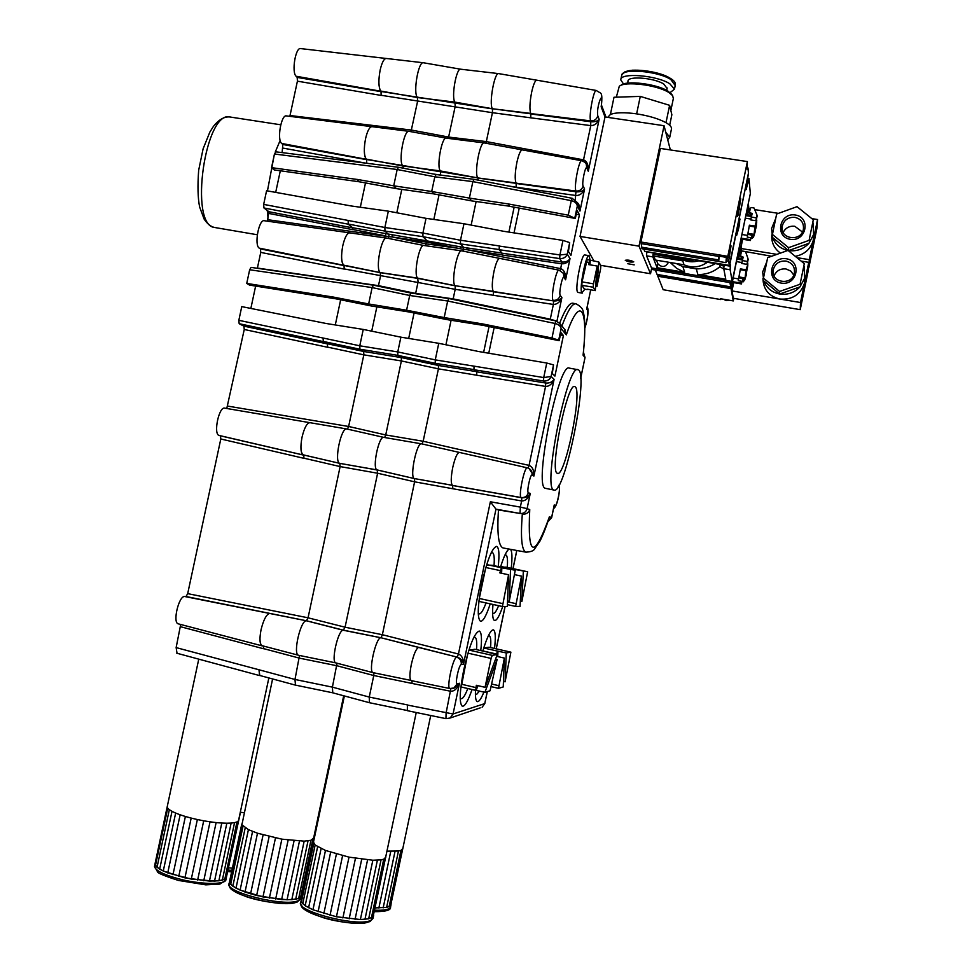 <?xml version="1.0" encoding="UTF-8"?>
<svg xmlns="http://www.w3.org/2000/svg" width="972" height="972" viewBox="0 0 972 972"><rect width="100%" height="100%" fill="white"/><g stroke="black" fill="none" stroke-linecap="round" stroke-linejoin="round"><path stroke-width="1.46" d="M607.682 117.369L610.404 114.477C615.689 112.4 624.437 112.205 636.636 113.858C648.944 115.802 658.737 118.742 666.002 122.679C669.72 124.841 671.567 126.822 671.543 128.62L671.385 129.349M667.715 139.774L669.757 137.222L665.784 132.338L670.364 149.931M616.333 97.176L619.261 86.362C624.376 80.907 656.89 84.831 668.724 92.425L672.612 95.584L673.353 98.524M671.737 94.357L667.8 91.016C656.598 83.823 625.822 80.117 620.95 85.293L620.525 85.56M670.109 92.632L674.471 89.145L669.842 83.786C656.635 75.148 619.735 72.341 620.768 79.898L623.514 83.993M627.584 83.142L627.997 81.198C627.292 75.682 654.107 77.736 663.767 84.017L667.071 88.44M610.404 114.477L614 97.249L640.281 96.398L669.611 105.316L671.859 114.732L669.672 125.267M636.636 113.858L640.281 96.398M666.002 122.679L669.611 105.316M594.111 261.237L580.029 236.415L604.997 116.968L664.058 125.716L665.784 132.338M741.575 251.347L740.202 251.116L737.991 258.102M732.961 282.512L731.989 290.932L733.313 298.27L800.223 309.667L808.279 270.423L808.753 262.343L804.403 283.435C800.272 294.795 792.083 299.996 779.811 299.024C768.852 296.29 763.239 289.425 762.971 278.442M786.324 258.746C770.444 256.025 765.389 280.568 781.318 283.119C797.234 285.914 802.301 261.225 786.324 258.746M785.935 261.055C792.289 262.768 795.096 266.814 794.367 273.217C792.071 286.035 770.723 282.864 773.177 270.131C774.878 263.691 779.119 260.666 785.935 261.055M774.028 275.866C776.336 270.763 780.322 268.466 785.996 268.965L790.722 271.03L793.772 275.076M804.294 263.679L788.037 250.399L767.661 257.665L763.445 278.15L779.593 291.466L800.065 284.261L804.294 263.679L800.065 284.261M779.666 294.03L763.652 280.811C766.483 288.016 771.817 292.426 779.666 294.03C787.648 295.099 794.416 292.718 799.968 286.886L779.666 294.03L779.593 291.466M766.823 261.723L762.656 272.014L763.445 278.15M799.968 286.886L804.658 278.162L804.16 266.474M777.892 254.02L776.13 254.64M801.414 261.322L793.76 255.077M804.962 276.777L804.634 282.427L800.503 302.535L800.223 309.667M801.256 261.116L808.753 262.343M731.989 290.932L800.503 302.535M747.735 263.485L746.897 264.335L741.733 263.473L743.155 257.082L740.518 255.94L741.381 251.724L742.389 251.043L771.61 256.256M732.621 287.87L733.702 282.633M738.732 258.224L739.571 254.166M750.214 208.907L748.95 208.713L748.318 211.75L748.124 210.134L746.946 214.715M741.915 239.136L741.126 251.262M795.315 214.994C779.435 212.37 774.38 236.876 790.321 239.319C806.25 242.016 811.304 217.376 795.315 214.994M794.914 217.351C801.256 219.016 804.075 223.038 803.37 229.416C801.074 242.259 779.617 239.161 782.168 226.391C783.894 220.012 788.146 216.999 794.914 217.351M783.128 232.417C785.619 227.825 789.495 225.771 794.768 226.257L802.422 232.004M813.297 219.806L797.028 206.659L776.64 214.022L772.436 234.471L788.596 247.666L809.081 240.363L813.297 219.806L809.081 240.363M788.171 250.509L788.596 250.582C796.578 251.602 803.346 249.197 808.911 243.34L788.596 250.582L788.596 247.666M788.596 250.582L772.558 237.496L772.436 234.471M808.911 243.34L813.625 234.483L813.09 222.953M775.729 218.433L771.598 228.481L772.558 237.496C775.279 244.409 780.382 248.735 787.891 250.46M809.336 216.598L804.123 212.394M780.455 253.109C774.162 248.589 771.282 242.502 771.829 234.835M813.758 233.948L813.224 240.461C810.624 248.978 804.84 254.239 795.874 256.231M817.537 219.526L809.299 259.658L808.813 267.81L816.857 228.614L817.537 219.526L811.827 218.627M798.097 257.835L809.299 259.658M755.074 209.673L778.463 213.366M741.381 245.418L742.644 239.258M747.687 214.836L748.318 211.75M740.749 248.468L776.871 254.36M737.323 214.253L738.307 214.411L740.713 198.81L737.736 210.377M737.784 210.389L737.335 214.946L737.578 216.294L738.331 214.593L737.311 214.435M741.903 239.161L741.211 246.195M747.893 210.195L746.678 214.666M740.992 239.197L749.995 195.178M741.186 239.234L741.077 238.407M737.384 228.505L738.574 228.699L736.679 235.321L739.753 218.311L739.558 224.168L738.295 223.791M729.413 265.526L644.801 251.481L729.51 266.073L748.416 173.271L746.144 189.589L748.938 178.459L747.699 178.265M715.125 263.679C709.329 267.203 703.048 268.94 696.317 268.88L682.891 266.632L684.677 272.33L657.072 267.701L652.856 256.887L646.587 255.843L651.495 267.895L732.195 281.455L750.348 193.513L748.938 178.459M726.546 260.812L728.648 261.164L731.029 245.843L727.809 256.316L747.371 161.571L747.152 169.189L747.966 167.937L747.031 167.804M747.371 161.571L660.401 148.424L653.706 180.634C654.472 173.235 655.699 167.342 657.388 162.956M747.966 167.937L748.44 173.125L729.389 265.405L644.752 251.359L643.804 249.039M750.651 238.091L750.42 240.509L750.919 238.14M750.42 240.509L741.223 239.027M750.335 239.622L741.405 238.176M746.265 214.605L751.733 215.48M747.602 235.406L742.158 234.531M746.046 215.663L751.526 216.525M756.751 221.13L756.702 219.976L755.888 220.729L750.712 219.915L752.134 213.561L749.497 212.431L750.348 208.239L751.356 207.546L754.017 207.972L756.969 215.031L755.888 220.729M756.702 219.976L754.989 226.099L753.895 236.002M747.249 237.132L752.437 238.213L752.96 235.589L747.857 234.167L749.4 225.212L747.249 237.132L751.575 237.824L752.182 234.872M748.902 208.919L748.428 204.29L746.314 214.618L748.428 204.144M740.628 251.189L739.886 245.758M751.927 214.569L750.287 214.314L750.177 213.257M749.521 212.674L750.287 214.314M757.067 215.954L756.423 219.927M752.437 238.213L752.936 235.746L752.437 238.213M752.425 238.14L751.575 237.824M756.702 222.466L754.078 234.617L756.325 226.561L756.751 220.073M580.029 236.415L639.005 246.159L650.535 273.74L600.66 265.32M651.738 267.932L650.535 273.74M639.005 246.159L664.058 125.716M646.587 255.843L646.769 252.331M719.122 256.146L718.721 261.456L641.994 248.747L640.937 242.016L653.706 180.634M732.694 282.463L732.475 288.562M739.109 252.769L737.724 258.066M652.091 267.993L652.747 269.609L732.159 282.974L740.968 238.954M732.159 282.974L731.88 281.406M724.128 265.174L723.751 268.685L725.78 279.231L697.872 274.541C706.158 274.675 713.497 272.063 719.875 266.705L723.812 269.05M718.259 264.202L724.043 266.255M696.317 268.88L697.872 274.541M719.596 265.295L719.875 266.705M707.239 262.367C699.791 267.458 692.052 268.26 683.996 264.797L676.111 263.485L682.891 266.632M729.51 266.073L730.373 264.445L730.154 269.754L723.751 268.685M732.195 281.455L730.154 269.754M683.996 264.797L682.794 260.873L680.837 259.354M653.609 254.822L655.237 259.998L676.111 263.485M698.406 260.909C692.647 262.464 687.168 261.966 681.967 259.415L653.062 254.166L692.854 261.225L693.109 260.022M670.218 262.501L676.731 268.418L684.677 272.33M692.72 260.751L692.757 259.974M738.574 228.699L739.546 223.997M652.856 256.887L653.062 254.166M657.072 267.701L657.874 263.849C661.993 267.847 665.541 267.3 668.517 262.209M656.477 260.204L657.874 263.849M681.967 259.415L692.854 261.225M662.868 261.274L657.23 260.326M727.007 257.446L725.926 262.647L718.758 261.468M726.558 260.715L727.178 257.471M726.716 260.739L727.518 257.531M726.351 257.337L725.926 262.647M718.636 260.071L718.988 256.122L728.028 257.616M718.612 259.913L641.326 247.143M719.049 256.45L641.617 243.68M727.809 256.316L640.937 242.016M729.389 265.405L728.648 261.164M741.672 281.625L741.466 283.933L741.94 281.673M741.466 283.933L732.281 282.39L731.029 288.562L731.989 282.949M741.357 283.144L732.426 281.649M739.595 246.961L737.335 258.005L742.778 258.892M738.623 278.915L733.18 278.004M737.092 259.087L742.559 259.986M736.557 261.638L741.988 262.537L736.557 261.638M747.784 264.651L745.986 269.803L744.941 279.438M738.258 280.689L743.446 281.771L743.969 279.146L738.866 277.725L740.397 268.867L738.258 280.689L742.584 281.418L743.191 278.454M655.335 270.046L657.084 274.444L730.725 286.874L729.948 282.597M730.725 286.874L731.552 282.876L730.737 286.922L657.108 274.493L657.546 275.598L730.932 288.004L730.737 286.922M730.932 288.004L731.977 282.937M657.582 275.611L730.944 288.052M657.57 275.659L731.029 288.562M729.352 300.251L726.242 300.627L723.496 299.242M728.405 300.081L723.873 299.315M727.736 299.971L733.289 300.919L733.811 298.355M657.813 276.182L663.171 289.717L720.714 299.546L720.531 298.744L724.371 299.4M657.801 276.23L731.041 288.611L732.329 282.402M737.359 258.005L739.595 247.095M720.714 299.546L720.86 298.793M733.289 300.919L731.041 288.611M740.178 251.226L739.607 247.095M742.973 257.969L741.332 257.702L741.211 256.766M740.555 256.219L741.332 257.702M742.438 260.593L747.59 261.444L747.99 258.576L745.682 252.015M748.088 259.342L747.456 263.436M743.446 281.771L743.957 279.316L743.446 281.771M743.446 281.722L742.584 281.418M747.59 261.444L746.897 264.335M747.747 266.012L745.184 278.672L747.723 266.012M387.123 851.144L398.459 851.022L400.938 850.415L402.821 848.52M391.121 904.142L389.165 906.572L386.637 907.374L375.204 907.921L386.637 907.374L390.671 905.479L402.651 849.2M390.671 905.479L402.408 849.528M389.165 906.572L400.938 850.415M386.637 907.374L398.459 851.022M383.175 907.86L395.033 851.338M378.861 908.018L390.768 851.338M301.138 900.388L313.458 842.08L315.147 845.033L325.474 850.451L349.009 857.146L372.847 860.232L381.048 859.868L383.733 859.212L385.884 857.061M373.649 915.332L373.078 916.766L368.667 918.807L360.381 919.536L336.446 916.778L312.96 909.768L305.172 905.734L301.393 901.992L305.172 905.734L312.96 909.768L336.446 916.778L360.381 919.536L368.667 918.807L373.078 916.766L416.235 712.525M373.078 916.766L385.362 858.264M371.401 917.933L383.733 859.212M368.667 918.807L381.048 859.868M364.962 919.342L377.391 860.22M360.381 919.536L372.847 860.232M355.059 919.366L367.562 859.928M349.167 918.832L361.693 859.297M342.897 917.957L355.448 858.361M336.446 916.778L349.009 857.146M330.018 915.308L342.581 855.7M323.834 913.619L336.397 854.06M318.087 911.748L330.626 852.298M312.96 909.768L325.474 850.451M308.61 907.739L321.1 848.58M305.172 905.734L317.625 846.758M302.742 903.79L315.147 845.033M301.393 901.992L313.749 843.465M477.288 351.293L546.762 363.03L553.53 364.889L551.112 376.456C549.763 379.748 547.236 381.267 543.53 381.012L473.959 369.725L474.044 366.152L543.713 377.573L543.53 381.012L545.754 383.029L545.559 386.431L476.705 375.216L476.778 371.826L473.959 369.725M178.362 623.866L178.277 623.842C172.372 622.918 178.775 595.666 184.68 596.504L186.029 596.516L187.693 593.637L220.802 438.992L220.437 435.833L303.714 455.139L303.944 458.322L303.75 455.005L339.957 463.401L377.525 470.047L414.57 478.625L414.607 481.82L452.843 488.746L452.575 485.453C450.753 483.74 450.801 477.774 452.721 467.568C454.993 457.788 457.229 452.745 459.416 452.43L459.428 452.43M452.721 467.568C454.993 457.788 457.217 452.745 459.404 452.43L527.298 467.836M257.349 268.296L260.751 252.404L260.46 248.929L344.039 265.587L344.197 269.086L344.064 265.453L380.404 272.695L418.045 278.405L455.224 285.804L455.188 289.328L493.509 295.318L493.339 291.515C491.771 288.635 491.954 282.062 493.885 271.808C495.89 263.035 497.858 258.576 499.778 258.418L499.839 258.43M493.885 271.808C495.878 263.035 497.846 258.564 499.766 258.406L558.973 270.143M411.278 680.619L411.205 680.607C409.467 679.307 409.504 673.973 411.302 664.581C413.671 654.387 416.089 648.676 418.531 647.425L381.012 637.754L343.651 630.221L306.569 620.792L186.029 596.516M411.302 664.581C413.671 654.399 416.077 648.676 418.519 647.425L457.229 657.133L381.012 637.754L382.373 634.716L414.607 481.82L377.622 473.23L340.127 466.584L303.981 458.189M502.512 231.117L562.97 240.4L569.677 242.599L568.438 251.469L570.916 255.442L579.409 214.776L576.226 214.217M508.818 186.053L516.217 187.219L516.12 183.149C514.686 179.626 514.941 172.712 516.885 162.421C518.756 154.171 520.579 150.004 522.365 149.907L581.681 160.732M516.885 162.421C518.744 154.171 520.567 149.992 522.353 149.895L522.438 149.919M289.838 116.336L297.42 81.162L297.189 77.408L381.036 91.647L381.133 95.426L381.073 91.502L492.525 108.888L492.427 112.703L530.809 117.831L530.748 113.578C529.4 109.642 529.704 102.51 531.648 92.194C533.434 84.272 535.171 80.275 536.872 80.214L536.945 80.226M531.648 92.194C533.434 84.26 535.171 80.263 536.86 80.202L596.273 90.457M226.768 408.483L244.251 329.484L243.923 326.142L327.382 343.894L327.576 347.259L327.406 343.76L323.324 341.451L323.129 338.037L359.774 345.801L397.767 351.937L400.889 337.163L438.761 343.31L477.191 351.208M451.093 320.25L445.929 344.781M327.406 343.76L363.698 351.475L401.302 357.575L438.421 365.46L438.421 368.838L401.375 360.952L363.82 354.841L327.6 347.125M493.436 291.624L455.115 285.707C450.765 282.718 457.277 248.759 461.809 250.873L499.644 258.382M385.69 234.106L385.726 235.892L352.617 229.501L352.544 227.715L463.668 247.41L460.461 243.887L460.497 240.254L463.972 223.742L502.451 231.044M499.329 245.928L460.497 240.254L422.917 233.049L422.942 236.67L384.973 231.105L384.876 227.497L388.338 211.167L426.028 218.335L463.972 223.742M282.123 152.616L282.828 144.476L366.565 159.651L366.711 163.26L366.602 159.517L477.847 177.925C473.899 173.781 479.961 140.891 484.311 142.945L522.207 149.87M476.122 201.52L471.153 225.103M462.976 251.104L463.668 247.41L467.01 247.896L466.985 249.695L463.608 249.367L426.514 242.04L392.19 236.986L388.873 236.67L388.193 238.395M530.882 113.846L492.427 108.743C488.734 103.883 494.541 71.612 498.758 73.629L536.714 80.178M509.729 206.246L471.566 200.876L469.391 198.106L431.702 191.496L434.812 176.795L397.171 169.505L398.496 167.342M484.591 325.596L446.549 319.533L444.192 317.565L406.588 310.226L409.71 295.476L372.118 287.591L249.658 269.754L251.092 267.385L373.248 285.173M257.398 268.065L378.497 285.659L415.652 293.423L453.171 298.89L550.298 319.168L556.045 320.93L559.957 323.615L561.123 328.572L558.706 340.127L551.987 338.001L482.914 323.968L444.192 317.565L447.679 301.016L409.71 295.476L410.925 293.009L448.809 298.526L447.679 301.016L555.024 323.482L556.045 320.93L448.845 298.538L555.972 320.942M407.414 704.907L369.238 697.058L373.77 675.516L336.92 665.747L299.498 658.166L263.485 648.591L263.558 646.076M369.469 702.683L369.238 697.058L332.4 687.143L332.764 692.781M373.212 672.685L373.078 672.648C368.048 672.126 375.872 637.219 380.89 637.766L343.25 630.245L345.072 627.207L377.622 473.23L377.148 469.926C371.863 469.124 378.849 435.262 383.855 437.388L421.471 443.827M227.849 406.114L348.632 426.477L385.726 434.946L401.375 360.952L401.302 357.575L397.84 355.363L397.767 351.937L435.262 359.871L435.274 363.309L397.84 355.363L359.907 349.215L323.324 341.451M579.409 214.776L577.028 210.341L575.339 218.457L568.243 215.177L508.162 203.913L469.391 198.106L472.866 181.618L474.057 179.407M476.523 371.644L438.421 365.46L435.274 363.309L473.85 369.567M516.254 183.356L477.932 178.058L478.115 180.124M452.332 485.32L414.449 478.589C409.297 477.847 416.757 441.653 421.617 443.852L459.294 452.405M373.892 672.818L373.77 675.516L411.934 683.413L412.128 680.789M414.072 312.996L408.69 338.426M290.057 115.534L411.496 130.066L448.712 137.076L486.328 141.596L485.842 143.236M498.563 73.605L460.777 69.219C456.427 67.287 451.057 97.492 454.932 102.109L455.2 106.373L448.323 138.401M415.591 293.69L418.082 281.916L417.705 278.114C413.197 275.222 419.26 243.45 423.938 245.491L423.986 245.503M392.153 235.2L392.19 236.986L426.125 243.863L426.501 240.254L422.942 236.67L460.461 243.887L499.11 249.549M440.668 175.118L440.377 170.926C436.258 166.965 441.883 136.189 446.367 138.158L484.117 142.92M530.967 114.003L591.049 121.779C594.755 122.047 597.452 121.221 599.153 119.313L588.291 171.279C588.595 165.033 587.039 161.243 583.613 159.882L486.328 141.596L492.427 112.703L381.17 95.292M384.657 437.522L385.726 434.946L423.16 441.264L438.421 368.838L476.705 375.216M439.04 194.862L433.84 219.453M453.049 299.412L455.188 289.328L344.234 268.94M528.112 468.079L529.06 465.394L423.16 441.264L422.03 443.937M359.397 181.8L274.25 169.93L271.54 167.646L274.456 154.013L397.171 169.505L393.721 185.81L431.702 191.496L433.779 193.89L471.566 200.876M352.544 227.715L348.304 224.058L348.146 220.45L384.876 227.497L422.917 233.049L426.028 218.335M410.816 293.022L373.394 285.161L372.118 287.591L368.655 303.957L406.588 310.226L408.811 311.939L446.549 319.533M295.476 685.09L294.978 679.464L332.4 687.143L337.053 663.208M335.948 662.916L335.862 662.904C330.711 662.284 338.098 629.649 343.25 630.245L306.423 620.792L308.051 617.803L340.127 466.584L339.823 463.365C333.748 462.429 341.123 426.647 346.907 428.992L383.782 437.376M460.4 246.779L460.388 248.577L426.125 243.863L425.517 245.709M448.712 298.55L411.022 293.058L373.406 285.161M436.076 174.608L434.812 176.795L472.866 181.618L571.281 200.657L572.241 198.3L576.821 202.249L577.319 206.064C576.894 203.367 574.877 201.556 571.281 200.657L568.243 215.177M474.044 366.152L435.262 359.871L438.761 343.31M483.631 352.362L489.05 326.58M482.902 324.041L484.712 325.705L559.167 340.674L560.88 332.521L563.408 335.534L560.37 334.939M502.038 253.194L561.974 262.027C565.68 262.294 568.365 261.152 570.029 258.588C568.28 262.173 565.57 263.922 561.877 263.825L501.977 254.992L502.038 253.194L499.183 249.707L499.292 246.074L559.921 254.943L559.714 258.601L499.183 249.707M508.903 232.101L514.152 207.158M508.137 203.986L509.802 206.356L575.339 218.457M492.986 604.463C492.148 614.292 492.67 619.65 494.541 620.537C496.668 620.804 499.389 616.127 502.718 606.528M511.223 568.255C512.402 557.721 512.159 551.403 510.494 549.326M509.17 549.083C506.752 550.383 503.873 556.373 500.519 567.077M498.247 566.591C499.535 554.319 499.013 547.576 496.668 546.373C492.184 547.588 487.239 559.921 481.845 583.37C477.604 605.544 477.143 618.192 480.46 621.315C483.072 621.533 486.328 615.713 490.24 603.855M480.763 650.584C482.063 638.726 481.577 632.213 479.293 631.059C474.567 632.517 469.367 645.529 463.693 670.097C459.586 691.347 459.136 703.4 462.332 706.267C464.871 706.498 468.103 700.921 472.04 689.525M475.502 690.327C475.187 697.216 475.782 700.982 477.288 701.602C478.977 701.93 481.189 698.747 483.922 692.052M494.541 648.458C495.829 637.11 495.441 630.901 493.363 629.832C490.641 629.832 487.13 636.903 482.817 651.058M503.545 548.05L503.107 547.965C498.478 546.179 496.935 533.519 498.478 509.96L495.975 509.158L463.486 664.168C462.83 660.717 460.752 658.372 457.229 657.133L458.456 654.022C461.882 655.505 463.559 658.882 463.486 664.168L461.226 664.593C458.893 664.556 454.641 684.883 457.205 683.814L459.489 683.255C457.314 688.674 454.361 691.347 450.656 691.262L411.934 683.413M453.037 688.395L454.702 687.884L459.489 683.255L453.061 713.983L450.133 718.016L445.954 718.648L450.133 718.016L480.217 707.895M450.862 688.662L446.099 713.011L445.954 718.648L407.341 710.678L407.39 705.052L453.061 713.983L484.761 703.594L482.112 707.252L484.846 703.509M495.975 509.158L490.362 501.771L520.336 507.117L520.044 513.459L495.975 509.158M583.236 161.218L590.782 125.619L590.684 120.905C594.329 121.002 596.699 119.301 597.78 115.802L599.153 119.313C597.282 123.48 594.5 125.582 590.782 125.619L530.809 117.831M516.363 183.514L576.396 191.812C580.102 192.091 582.836 191.156 584.573 189.018C582.678 193.343 579.871 195.506 576.153 195.53L516.217 187.219M516.12 183.149L576.007 191.059L575.242 199.892M576.748 202.067C579.118 204.023 580.187 207.024 579.968 211.07L579.045 206.416M586.225 164.061L586.833 168.132L588.291 171.279L587.525 166.892M587.088 307.456L586.906 308.282M502.002 254.858L466.985 249.695L560.856 268.673C564.282 270.046 565.874 273.764 565.595 279.79L564.161 274.481M562.97 240.4L559.921 254.943L567.247 254.19C565.923 257.337 563.408 258.807 559.714 258.601L561.974 262.027L560.285 270.544M493.606 291.794L553.578 300.919C557.284 301.199 560.054 300.093 561.877 297.602C559.921 302.158 557.09 304.443 553.372 304.443L550.164 319.703M493.339 291.515L553.578 300.919L553.372 304.443L493.509 295.318M579.178 206.72L576.821 202.249L572.241 198.3M452.867 485.55L521.77 497.761L521.624 500.957L452.843 488.746M498.478 509.96L520.044 513.459C523.653 513.751 526.01 512.147 527.091 508.648L520.336 507.117L521.624 500.957C525.342 501.005 528.221 498.515 530.25 493.509L527.091 508.648L529.752 509.62C528.574 512.876 526.083 514.407 522.292 514.224C520.482 537.795 521.697 550.444 525.937 552.157L503.107 547.965M564.44 329.131L566.312 334.866L561.123 328.572C560.662 326.106 558.633 324.417 555.024 323.482L551.987 338.001M565.169 330.018L559.957 323.615L556.045 320.93M476.778 371.826L545.754 383.029C549.472 383.32 552.254 382.081 554.101 379.335C552.132 384.074 549.289 386.443 545.559 386.431L529.06 465.394C532.498 466.815 534.114 470.375 533.907 476.037L528.999 468.468M529.752 509.62C527.407 557.211 533.956 559.605 549.411 516.8L551.659 517.626L553.846 507.092M558.001 486.936L559.034 487.482L559.034 485.198M546.762 363.03L543.713 377.573L551.112 376.456L554.101 379.335L533.907 476.037L532.012 475.089C530.348 473.765 526.46 492.367 528.331 492.683C527.237 496.206 524.88 497.834 521.235 497.543L452.575 485.453M527.371 467.848L528.792 468.358L527.371 467.848C524.443 466.074 518.04 497.117 521.235 497.543L521.77 497.761C525.488 498.053 528.318 496.631 530.25 493.509L528.331 492.683M559.641 323.19C565.194 308.999 569.701 302.365 573.14 303.264L575.643 303.774M549.411 516.8L548.767 518.769M563.408 335.534L554.927 376.103L552.303 373.527L553.53 364.889M583.261 354.075L583.066 355.169C588.522 308.817 580.102 293.933 566.312 334.866M494.141 327.6L488.758 353.225M519.242 208.093L514.03 232.891M545.778 488.406L545.292 488.26C533.434 486.936 558.766 360.806 569.446 368.145L577.684 369.664M553.809 489.985C542.315 488.722 567.697 362.447 578 369.712C589.652 371.377 564.878 495.513 554.004 490.058L553.809 489.985M557.296 473.267C549.18 471.627 567.369 381.51 574.792 386.589L575.303 386.905C582.507 392.166 564.939 477.459 557.503 473.352L557.296 473.267M492.585 612.797L493.545 613.429C494.906 613.271 496.595 610.695 498.6 605.69M507.263 567.405C507.858 559.823 507.384 555.68 505.877 554.963L504.881 555.194M500.702 566.457L527.638 571.767L521.867 601.486L520.299 601.146M514.212 570.005L515.002 569.446L527.626 571.767L505.792 567.101M523.337 571.232L521.867 601.486M521.502 576.129L520.056 606.394L515.634 606.431L521.502 576.129L514.808 574.683M514.966 570.163L515.002 569.446M478.248 612.943L479.463 613.867C481.262 613.587 483.436 609.942 486.024 602.932M494.031 565.692C494.614 557.746 494.068 553.396 492.403 552.618L491.079 553.019M479.196 601.437L502.415 606.528L508.575 574.768L507.299 606.492L502.439 606.54L479.196 601.437L479.014 600.465M479.208 598.886L485.672 568.013M486.595 564.951L492.427 565.34L515.257 570.236L509.231 601.364L507.518 600.988M508.575 574.768L499.827 572.885L501.43 567.733L515.245 570.224L492.427 565.34M510.543 569.641L509.231 601.364M501.625 573.273L501.819 567.782M476.535 649.636C477.094 642.128 476.572 638.009 474.968 637.28L473.668 637.656M460.206 697.811L461.093 698.698C462.83 698.953 465.066 695.563 467.799 688.528M468.856 650.219L474.919 649.272M475.697 690.351L461.25 687.01L467.556 654.521M495.55 659.113L497.093 659.466L490.07 690.788L484.919 692.283L475.733 690.375L476.316 685.284L485.052 687.313L491.091 658.421L492.245 655.359L497.275 654.496L489.244 652.674M485.052 687.313L497.275 654.496M497.093 659.466L484.919 692.283M476.207 690.254L477.945 685.661M475.405 693.789L476.62 694.385L479.475 691.019M490.568 647.559C491.139 640.366 490.69 636.441 489.22 635.773L488.26 635.98M496.437 654.302L497.579 651.119L483.74 647.984L489.074 647.218L510.883 652.151L505.1 681.822L503.46 681.433M497.579 651.119L506.278 652.941L510.883 652.151M506.278 652.941L505.1 681.822M504.383 658.08L503.241 686.961L498.49 688.334L504.383 658.08L496.595 656.319M497.749 656.574L497.956 651.058M596.917 286.57L598.837 262.039L600.842 265.66L600.575 269.037L596.917 286.57L595.629 286.351M584.403 289.085L581.815 285.282L582.046 281.88L593.491 283.836L597.209 266.036L595.301 290.604L587.44 289.243M595.301 290.604L593.236 287.238L581.815 285.282M593.491 283.836L593.236 287.238M598.837 262.039L589.943 260.083L588.619 264.591L597.209 266.036M582.046 281.88L587.161 259.658M590.271 260.593L589.955 264.821M578.085 292.426L577.611 292.11C574.598 289.024 581.657 252.902 584.877 254.968L589.02 255.66M590.125 260.338L589.129 255.685C585.97 253.619 578.911 289.765 581.864 292.839L584.865 289.206M314.758 832.761L315.45 832.822M303.422 889.016L315.293 832.81M272.597 678.954L241.907 824.766L248.419 829.638L257.495 833.223L281.868 839.164L304.163 841.157L310.943 840.294L313.652 837.973M301.442 895.953L298.671 898.383L295.707 899.173L287.056 899.78L262.975 896.937L240.108 890.109L232.83 886.221L229.599 882.673L229.635 881.154L230.68 884.374L236.002 888.153L245.017 892.029L256.644 895.491L281.625 899.562L291.807 899.647L298.671 898.383L301.442 895.953L313.567 838.386M300.591 897.302L312.826 839.431M298.671 898.383L310.943 840.294M295.707 899.173L308.027 840.877M291.807 899.647L304.163 841.157M287.056 899.78L299.461 841.132M281.625 899.562L294.066 840.78M275.671 899.003L288.137 840.112M269.39 898.116L281.868 839.164M262.975 896.937L275.465 837.961M256.644 895.491L269.135 836.54M250.594 893.839L263.084 834.936M245.017 892.029L257.495 833.223M240.108 890.109L252.562 831.437M236.002 888.153L248.419 829.638M232.83 886.221L245.211 827.889M230.68 884.374L243.024 826.249M229.599 882.673L241.907 824.766M229.635 881.154L241.761 824.086M381.073 91.502L380.708 91.052C378.521 87.103 378.339 80.105 380.149 70.069C381.947 62.39 384.001 58.527 386.346 58.478L423.282 62.755M366.602 159.517L366.225 159.116C363.953 155.569 363.722 148.777 365.533 138.765C367.416 130.77 369.579 126.737 372.033 126.676L408.933 131.329M360.333 207.182L365.496 182.93M267.288 221.154L268.94 211.738L263.959 207.972L263.667 204.387L266.583 190.743L351.232 205.967L388.338 211.167M344.064 265.453L343.675 265.149C341.269 262.209 340.965 255.745 342.764 245.758C344.781 237.265 347.113 232.964 349.762 232.855L386.613 238.091M335.304 324.891L340.65 299.777M243.923 326.142L239.173 323.712L238.833 320.323L241.761 306.617L326.215 323.506L363.249 329.423L400.889 337.163M303.75 455.005L303.313 454.872C300.664 453.037 300.239 447.144 302.025 437.23C304.321 427.765 306.97 422.917 309.959 422.686L346.737 428.968M262.246 645.736L262.161 645.712C259.731 644.205 259.342 638.932 261.018 629.88C263.448 619.954 266.304 614.474 269.584 613.441L306.423 620.792C300.53 620.039 292.657 654.496 298.562 655.262L298.744 655.31M376.869 306.848L371.717 331.16M363.249 329.423L359.774 345.801L359.907 349.215L363.698 351.475L363.82 354.841L348.632 426.477L347.405 429.102M530.663 113.408L492.427 108.743L454.932 102.109L417.413 97.54L417.559 101.489L410.974 131.694M378.363 286.205L380.502 276.194L380.283 272.597C375.046 269.475 381.413 235.892 386.82 238.116L423.828 245.466M267.75 219.708L388.873 236.67L388.873 234.726L384.973 231.105L348.304 224.058M403.283 168.205L402.894 165.981C398.095 161.741 403.975 129.215 409.151 131.354L446.245 138.133M401.776 189.394L396.819 212.783M433.779 193.89L396.394 188.641L393.721 185.81L356.894 179.358L359.373 181.788L396.394 188.641M408.811 311.939L371.498 305.998L368.655 303.957L331.902 296.788L334.538 298.55L371.498 305.998M380.708 91.052L417.413 97.54C412.881 92.619 418.47 60.689 423.5 62.779L460.643 69.206M259.585 675.394L258.977 669.769L294.978 679.464L299.522 655.468M263.448 646.052L263.485 648.591M262.841 645.894L262.148 645.858C259.694 644.327 259.33 639.005 261.018 629.88M303.714 455.139L303.3 455.018C300.64 453.159 300.202 447.229 302.025 437.23M238.833 320.323L323.129 338.037M323.093 338.171L323.299 341.585L239.173 323.712M327.382 343.894L323.299 341.585M334.55 298.55L331.902 296.788M344.039 265.587L343.663 265.295C341.233 262.331 340.941 255.818 342.764 245.758M263.667 204.387L348.146 220.45M348.122 220.595L348.28 224.192L263.959 207.972M268.94 211.738L352.52 227.849L348.28 224.192M352.52 227.849L352.593 229.635L269.086 213.5M359.373 181.861L356.894 179.358M366.565 159.651L366.213 159.274C363.929 155.69 363.698 148.85 365.533 138.765M381.036 91.647L380.696 91.21C378.497 87.225 378.315 80.178 380.149 70.069M177.025 653.22L176.139 647.595L258.977 669.769M258.953 669.902L259.803 675.491M280.167 140.405L275.222 152.106M274.201 155.192L267.446 190.901M267.264 210.462L268.078 218.202M228.663 867.862L232.405 868.105L228.408 867.838L240.473 812.313L244.191 812.665M226.549 876.61L226.209 878.032L222.321 880.158L214.533 881.106L191.29 879.101L167.743 872.917L159.651 869.162L155.447 865.602L154.961 864.023L157.027 867.328L163.26 871.046L184.923 877.862L209.442 881.094L218.87 880.79L224.787 879.223L226.549 876.61L238.395 820.878M226.209 878.032L238.662 820.004M224.787 879.223L236.974 821.923L238.334 820.951M222.321 880.158L234.544 822.652L236.974 821.923M218.87 880.79L231.142 823.09L234.544 822.652M214.533 881.106L226.84 823.223L231.142 823.09M209.442 881.094L221.786 823.053L226.84 823.223M203.743 880.754L216.124 822.591L221.786 823.053M197.632 880.073L210.037 821.826L216.124 822.591M191.29 879.101L203.707 820.805L210.037 821.826M184.923 877.862L197.365 819.542L203.707 820.805M178.751 876.38L191.18 818.084L197.365 819.542M172.967 874.715L185.385 816.492L191.18 818.084M167.743 872.917L180.148 814.791L185.385 816.492M163.26 871.046L175.653 813.066L180.148 814.791M159.651 869.162L172.008 811.341L175.653 813.066M157.027 867.328L169.335 809.7L172.008 811.341M155.447 865.602L167.719 808.169L169.335 809.7M155.107 863.391L167.196 806.821L167.719 808.169M198.762 659.138L167.196 806.821M280.313 170.78L275.696 192.383M274.456 154.013L275.963 151.911M282.828 144.476L281.698 143.455C276.753 139.859 281.248 114.089 286.509 115.923L371.681 126.652M297.189 77.408L296.096 76.241C291.381 72.122 295.622 46.814 300.725 48.6L385.981 58.454M176.139 647.595L180.695 624.486M220.437 435.833L219.162 435.456C213.099 434.411 218.955 406.089 224.811 408.155L309.74 422.65M255.636 286.072L250.849 308.44M249.658 269.754L246.73 283.423L249.573 285.112L334.538 298.623M260.46 248.929L259.281 248.139C253.947 245.418 258.892 218.809 264.372 220.741L349.446 232.818M246.73 283.423L331.889 296.837M271.54 167.646L356.882 179.407M656.161 166.528L655.359 172.688M654.01 179.164L653.743 180.197M634.206 264.858L627.778 263.728L634.206 264.858M633.72 261.796C630.646 260.277 627.827 259.779 625.263 260.302C628.106 261.857 630.937 262.379 633.744 261.869L633.72 261.796M669.829 78.064C658.907 70.907 628.787 67.433 624.303 72.718M620.901 79.218L621.655 75.622C620.646 68.004 657.546 70.774 670.753 79.461L675.224 85.524M739.984 219.611L739.182 219.49M746.8 182.967L747.966 183.149M737.991 209.393L739.303 209.6M753.434 235.078L752.34 234.908M754.989 226.099L749.4 225.212M757.079 216.537L757.018 215.748M751.405 217.072L756.568 217.886M754.928 226.95L749.254 226.039M753.652 234.288L747.99 233.377M730.531 265.38L729.765 265.259M682.794 260.873L653.694 256.025M728.344 256.122L729.644 256.341M744.443 278.672L743.349 278.49M745.986 269.803L740.397 268.867M748.124 259.998L748.039 259.293M745.913 270.629L740.251 269.694M744.661 277.883L738.999 276.935M390.659 906.512L390.513 907.192C389.274 909.561 384.013 910.57 374.73 910.193M373.163 917.665L370.903 920.29C358.619 927.519 294.552 911.007 300.773 902.32L301.101 900.789M302.292 906.196C302.754 915.053 358.012 928.09 368.558 921.772M493.205 291.345L455.115 285.707L417.705 278.114L380.283 272.597L343.675 265.149M467.01 247.896L501.904 253.036M516.023 182.979L477.847 177.925L440.377 170.926L402.894 165.981L366.225 159.116M452.259 485.247L414.449 478.589L377.148 469.926L339.823 463.365L303.313 454.872M442.673 175.361L432.868 173.927M187.693 593.637L308.051 617.803L345.072 627.207L382.373 634.716L458.456 654.022L490.362 501.771M487.264 691.602L484.761 703.594L487.349 691.578M449.939 688.541L449.866 688.528C446.184 688.419 453.074 656.963 456.731 657.218C460.145 658.457 461.639 660.911 461.226 664.593M452.004 688.613L453.827 688.103L457.205 683.814M496.206 648.834L505.039 606.516M512.961 568.632L516.752 550.468M560.237 295.379C559.143 298.878 556.786 300.542 553.141 300.36C550.419 297.894 556.203 268.369 559.07 270.167L563.408 273.375L563.979 277.445C562.509 274.712 558.548 293.666 560.237 295.379L561.877 297.602L556.944 321.197M530.748 113.578L590.684 120.905C588.485 116.786 593.722 88.744 596.383 90.481C600.963 94.272 602.786 90.335 601.364 105.984L601.437 105.438M586.833 168.132C585.521 164.645 581.572 183.55 583.103 186.017C582.009 189.516 579.652 191.192 576.007 191.059C573.602 187.572 579.045 158.983 581.791 160.757C584.561 161.814 586.189 163.247 586.663 165.033L587.574 167.026M526.374 552.23L525.937 552.157C530.833 551.902 533.75 550.796 534.685 548.84L539.849 541.295C542.911 535.28 546.057 527.359 549.265 517.529M553.566 508.429L555.304 505.416L554.234 504.966L551.598 517.602L547.868 521.782L551.646 517.639M583.565 352.605L584.986 357.489L583.066 355.169M585.01 357.623L580.697 378.047M561.901 326.021C567.794 310.335 572.532 302.96 576.117 303.872C580.831 306.362 583.224 309.193 583.297 312.364C584.415 315.803 586.055 325.486 583.212 354.549M604.997 116.968L601.158 106.799C604.134 85.815 595.933 107.515 597.78 115.802M583.103 186.017L584.573 189.018L579.968 211.07L577.319 206.064L574.889 217.655M584.852 328.086C587.708 319.533 589.068 309.29 587.185 306.97L587.574 310.36L586.687 309.06L590.709 289.814L586.918 308.27M569.677 242.599L567.247 254.19L570.029 258.588L565.595 279.79L563.979 277.445M562.861 272.549L564.258 274.626M584.84 327.637C587.21 320.626 588.121 314.867 587.574 310.36M528.792 468.358C531.368 469.865 532.437 472.1 532.012 475.089M555.304 505.416C556.822 506.509 560.71 487.871 559.034 487.482M514.65 569.41L500.774 566.433M515.755 603.6L507.481 601.79M507.372 604.62L515.597 606.419L507.372 604.62M501.43 567.733L486.923 564.623M485.818 567.514L500.301 570.613M502.548 603.576L479.293 598.473M492.245 655.359L469.026 650.098M467.957 653.16L491.091 658.421M475.843 687.568L461.336 684.203M489.135 652.479L474.895 649.26L489.098 652.479M489.038 647.218L510.847 652.151M482.853 650.924L496.498 654.022M498.636 685.637L491.954 684.094M491.407 686.682L498.466 688.31M584.269 289.061L587.088 289.547M589.068 262.404L586.213 261.918M303.07 891.275L302.438 891.239M302.134 892.685L302.766 892.721M301.004 897.873L298.173 900.704C284.638 907.265 223.098 891.774 229.161 883.427L229.477 881.908M230.656 887.193C230.984 895.649 284.201 907.909 295.877 902.186M368.133 163.442L366.723 163.187M215.383 227.606L214.618 227.484C188.556 225.516 205.25 108.414 230.656 117.102L280.738 124.793M231.931 870.365L227.934 870.062M226.087 879.186L225.917 879.964C224.581 884.994 199.43 884.459 178.253 878.712C161.85 874.071 153.977 869.709 154.645 865.615L154.961 864.108M263.448 648.737L180.61 626.733M344.197 269.086L260.751 252.404M365.606 163.126L283.083 148.121M381.133 95.426L297.42 81.162M327.576 347.259L244.251 329.484M303.944 458.322L220.802 438.992M184.68 596.504L269.609 613.441M219.162 435.456L303.3 455.018M296.096 76.241L380.696 91.21M259.281 248.139L343.663 265.295M281.698 143.455L366.213 159.274M669.757 137.222L671.543 128.62M671.494 94.017L672.612 95.584M670.85 110.529L673.487 97.856M621.813 74.917L624.607 71.977L632.918 70.13L658.664 73.386C677.265 79.619 675.163 83.701 675.358 84.856L674.471 89.145M666.671 90.384L667.181 87.954M773.177 270.131L773.36 273.995M804.403 283.435L804.658 278.162M782.168 226.391L782.229 229.817M813.224 240.461L813.625 234.483M750.955 219.065L745.524 218.202M753.373 237.229L752.656 237.119M757.103 216.379L757.042 215.577M753.446 237.192L755.523 230.643M744.394 280.677L743.702 280.556M748.148 259.816L748.063 259.099M747.76 265.891L747.796 263.582M744.479 280.641L746.508 274.335M430.718 715.514L402.7 849.103M390.987 904.956L390.513 907.192C391.157 910.144 385.799 911.651 374.414 911.687M344.367 695.952L313.567 841.74M373.479 916.11L372.993 918.443L370.004 921.59L362.362 923.279C356.785 923.983 338.511 922.246 324.284 918.005C298.513 909.172 301.806 906.609 300.603 903.11M407.122 710.496L369.311 702.683L332.57 692.769M410.828 680.388L373.114 672.66M423.938 245.491L461.639 250.849M298.623 655.286L335.911 662.916L373.078 672.648M398.362 167.245L435.918 174.51L473.899 179.31L572.216 198.288M411.205 680.607L449.866 688.528L454.689 687.884L453.098 688.383M516.825 550.48L513.034 568.644M505.112 606.516L496.267 648.846M580.709 378.254L585.023 357.562L583.431 352.435M601.486 105.122L605.981 117.114M553.518 508.672C555.328 507.396 556.822 504.189 558.013 499.061C559.398 493.168 559.775 488.479 559.131 485.004M545.511 488.345L554.004 490.058M505.744 554.939L505.076 554.793M493.278 613.393L492.597 613.247M492.257 552.582L491.37 552.4M479.147 613.83L478.26 613.636M461.25 687.01L475.733 690.375M474.834 637.255L473.959 637.061M461.093 698.698L460.206 698.491M491.407 686.694L498.49 688.334M489.11 635.749L488.442 635.591M476.086 694.385L475.405 694.227M584.318 289.109L587.137 289.595M587.1 259.597L589.931 260.083M582.216 293.143L577.976 292.414M302.754 892.794L302.122 892.746M343.687 695.77L313.519 838.629M301.32 896.342L300.834 898.65L297.153 902.077C293.337 903.024 294.929 903.559 282.33 903.559C268.782 902.429 257.009 900.218 247.01 896.925C226.828 889.088 230.315 887.667 228.991 884.216M332.582 692.769L295.281 685.078M259.366 675.37L295.257 685.078M262.161 645.712L298.562 655.262M257.288 234.75L214.618 227.484C210.839 226.719 207.34 223.912 204.108 219.04L199.649 207.072C197.838 198.239 197.51 185.98 198.665 170.282L203.112 148.789L209.843 132.107L213.354 126.481C218.785 119.641 224.24 116.47 229.72 116.968M231.615 871.848L227.618 871.58M226.403 877.68L225.917 879.964L219.891 884.095L205.76 884.848L178.362 880.425C164.535 875.966 157.585 873.087 157.525 871.799L154.475 866.38M268.855 677.946L238.517 820.66M176.758 653.196L259.33 675.516M251.092 267.385L373.357 285.148M178.277 623.842L262.148 645.858M275.781 151.814L398.301 167.245"/></g></svg>
